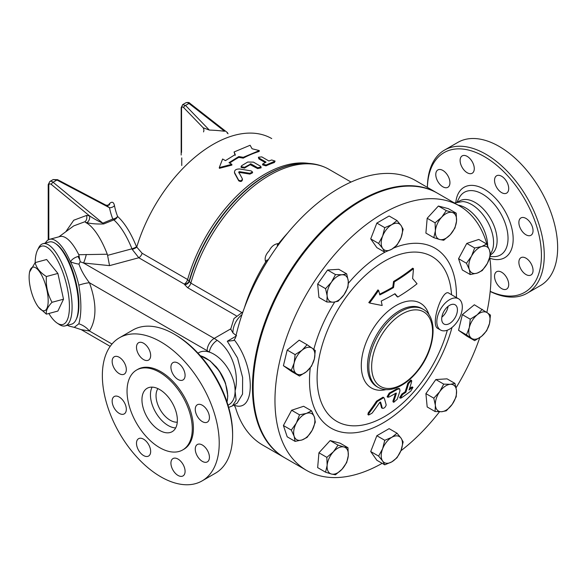 <?xml version="1.0" encoding="UTF-8"?>
<svg xmlns="http://www.w3.org/2000/svg" width="587" height="587" viewBox="0 0 587 587"><rect width="100%" height="100%" fill="white"/><g stroke="black" fill="none" stroke-linecap="round" stroke-linejoin="round"><path stroke-width="0.88" d="M490.189 291.475A82.642 47.708 -120 0 0 527.148 293.236A82.642 47.708 -120 0 0 544.266 255.404A82.642 47.708 -120 0 0 508.188 172.24A82.642 47.708 -120 0 0 444.506 150.103A82.642 47.708 -120 0 0 427.395 187.385A80.639 46.556 60 0 1 485.361 157.199A80.639 46.556 60 0 1 541.427 255.404A80.639 46.556 60 0 1 490.204 291.328M506.632 277.512A10.016 5.782 60 0 1 506.632 289.083A10.016 5.782 60 0 1 496.617 283.294A10.016 5.782 60 0 1 496.617 271.73A10.016 5.782 60 0 1 506.632 277.512M442.862 186.798A10.016 5.782 60 0 1 436.317 177.971A10.016 5.782 60 0 1 437.851 169.944A10.016 5.782 60 0 1 442.862 170.443A10.016 5.782 60 0 1 449.4 179.27A10.016 5.782 60 0 1 447.866 187.297A10.016 5.782 60 0 1 442.862 186.798M462.189 167.456A10.016 5.782 60 0 1 462.189 155.893A10.016 5.782 60 0 1 472.205 161.674A10.016 5.782 60 0 1 472.205 173.238A10.016 5.782 60 0 1 462.189 167.456M494.54 180.348A10.016 5.782 60 0 1 496.617 175.77A10.016 5.782 60 0 1 504.336 178.448A10.016 5.782 60 0 1 508.709 188.53A10.016 5.782 60 0 1 506.632 193.116A10.016 5.782 60 0 1 498.913 190.43A10.016 5.782 60 0 1 494.54 180.348M520.955 217.924L520.955 217.924A10.016 5.782 60 0 1 530.971 223.713A10.016 5.782 60 0 1 530.971 235.277L530.971 235.277A10.016 5.782 60 0 1 520.955 229.495A10.016 5.782 60 0 1 520.955 217.924M525.967 258.17A10.016 5.782 60 0 1 532.512 266.997A10.016 5.782 60 0 1 530.971 275.024A10.016 5.782 60 0 1 525.967 274.533A10.016 5.782 60 0 1 519.422 265.706A10.016 5.782 60 0 1 520.955 257.678A10.016 5.782 60 0 1 525.967 258.17M527.148 293.236L540.532 285.509A82.642 47.708 -120 0 0 557.65 247.677A82.642 47.708 -120 0 0 521.579 164.514A82.642 47.708 -120 0 0 457.897 142.37L444.506 150.103M490.446 254.861L490.681 254.721A31.052 17.926 -120 0 0 497.116 240.509A31.052 17.926 -120 0 0 483.563 209.258A31.052 17.926 -120 0 0 459.636 200.937L458.109 201.818M490.372 254.002L491.679 251.764A31.052 17.926 -120 0 0 493.572 242.548A31.052 17.926 -120 0 0 462.688 201.554L454.36 202.955M487.643 245.858A31.052 17.926 -120 0 0 458.124 205.127M232.613 433.698L232.613 435.334L232.613 433.698A80.639 46.556 -120 0 0 175.594 334.942L174.178 334.12A82.642 47.708 60 0 1 232.613 435.334A82.642 47.708 60 0 1 215.495 473.166L202.111 480.892A82.642 47.708 -120 0 0 219.222 443.06A82.642 47.708 -120 0 0 183.151 359.897A82.642 47.708 -120 0 0 119.469 337.76A82.642 47.708 -120 0 0 119.469 433.184A82.642 47.708 -120 0 0 202.111 480.892M119.469 337.76L132.86 330.033A82.642 47.708 60 0 1 174.178 334.12M172.996 470.136A10.016 5.782 60 0 1 172.996 458.572A10.016 5.782 60 0 1 183.012 464.354A10.016 5.782 60 0 1 183.012 475.918A10.016 5.782 60 0 1 172.996 470.136M136.492 443.28A10.016 5.782 60 0 1 138.569 438.694A10.016 5.782 60 0 1 148.584 444.476A10.016 5.782 60 0 1 148.584 456.048A10.016 5.782 60 0 1 140.865 453.362A10.016 5.782 60 0 1 136.492 443.28M114.23 396.533L114.23 396.533A10.016 5.782 60 0 1 124.246 402.322A10.016 5.782 60 0 1 124.246 413.886A10.016 5.782 60 0 1 114.23 408.104A10.016 5.782 60 0 1 114.23 396.533M119.234 357.285A10.016 5.782 60 0 1 125.779 366.112A10.016 5.782 60 0 1 124.246 374.139A10.016 5.782 60 0 1 114.23 368.35A10.016 5.782 60 0 1 114.23 356.786A10.016 5.782 60 0 1 119.234 357.285M148.584 348.517A10.016 5.782 60 0 1 148.584 360.08A10.016 5.782 60 0 1 138.569 354.299A10.016 5.782 60 0 1 138.569 342.735A10.016 5.782 60 0 1 148.584 348.517M185.088 375.372A10.016 5.782 60 0 1 183.012 379.958A10.016 5.782 60 0 1 172.996 374.176A10.016 5.782 60 0 1 172.996 362.605A10.016 5.782 60 0 1 180.715 365.29A10.016 5.782 60 0 1 185.088 375.372M207.35 422.119L207.35 422.119A10.016 5.782 60 0 1 197.335 416.337A10.016 5.782 60 0 1 197.335 404.766A10.016 5.782 60 0 1 207.35 410.548A10.016 5.782 60 0 1 207.35 422.119M202.346 461.367A10.016 5.782 60 0 1 195.801 452.54A10.016 5.782 60 0 1 197.335 444.52A10.016 5.782 60 0 1 207.35 450.302A10.016 5.782 60 0 1 207.35 461.866A10.016 5.782 60 0 1 202.346 461.367M382.159 463.334A152.759 88.197 -60 0 1 306.605 470.422A152.759 88.197 -60 0 1 274.965 400.495A152.759 88.197 -60 0 1 341.649 246.767A152.759 88.197 -60 0 1 459.364 205.839A152.759 88.197 -60 0 1 487.1 244.808M489.763 257.656A152.759 88.197 -60 0 1 486.843 312.445M479.755 337.672A152.759 88.197 -60 0 1 456.084 387.75M439.516 411.766A152.759 88.197 -60 0 1 400.87 450.809M306.605 470.422L284.79 457.831A152.759 88.197 -60 0 1 253.151 387.897A152.759 88.197 -60 0 1 319.834 234.169A152.759 88.197 -60 0 1 437.542 193.248L459.364 205.839M182.718 449.928L183.856 449.275A46.131 26.635 -120 0 0 193.409 428.158A46.131 26.635 -120 0 0 173.275 381.741A46.131 26.635 -120 0 0 137.725 369.377L136.595 370.03A46.131 26.635 -120 0 0 136.595 423.3A46.131 26.635 -120 0 0 182.718 449.928A46.131 26.635 -120 0 0 192.272 428.811A46.131 26.635 -120 0 0 172.138 382.394A46.131 26.635 -120 0 0 136.595 370.03M177.362 420.204A25.043 14.455 -120 0 0 166.437 395A25.043 14.455 -120 0 0 147.139 388.293A25.043 14.455 -120 0 0 147.139 417.21A25.043 14.455 -120 0 0 172.182 431.665A25.043 14.455 -120 0 0 177.362 420.204M152.128 387.127A25.043 14.455 -120 0 0 155.636 412.301A25.043 14.455 -120 0 0 175.682 427.93M157.932 388.638A20.031 11.564 -120 0 0 160.185 409.675A20.031 11.564 -120 0 0 177.281 422.148M252.087 148.768L259.315 150.58L243.275 157.309L238.792 156.568L228.989 162.68L231.821 164.316L219.267 167.603L222.62 159.004L225.452 160.633L235.255 154.528L234.066 151.989L250.106 145.26L252.087 148.768M243.275 157.309L243.253 158.138A117.195 67.666 120 0 1 259.146 151.468L259.315 150.58M235.24 155.35L234.066 151.989M231.821 164.316L231.894 165.094L219.406 168.33L219.267 167.603M243.253 158.138L238.784 157.397A117.195 67.666 120 0 0 229.642 163.054M238.784 157.397L238.792 156.568M238.718 172.123L239.357 171.653L249.857 173.312L252.527 171.984L251.177 170.912L239.694 168.983C235.901 168.961 234.206 170.201 234.602 172.695L238.586 180.092C240.685 181.229 241.939 180.796 242.35 178.786L238.696 172.042M234.404 172.094L234.719 173.436L234.404 172.094M234.719 173.436L238.733 180.803C240.831 181.948 242.079 181.522 242.468 179.519L242.35 178.786M252.527 171.984L252.564 172.783L249.915 174.097L239.445 172.417L238.814 172.879M271.693 159.965L275.098 161.109L266.058 165.006L262.638 164.044L266.065 162.115L258.977 158.028L258.397 157.221L261.802 156.89L268.89 160.985L271.693 159.965M275.098 161.109L274.386 162.489A117.195 67.666 120 0 0 265.984 165.864L262.572 164.888L262.638 164.044M265.148 162.511L258.882 158.894L258.397 157.221M257.656 167.757L261.09 167.031L260.511 166.216L253.43 162.129L247.736 162.034L241.668 165.681L241.074 166.627L244.5 167.317L250.928 163.876L257.656 167.757L257.642 168.579L250.209 164.69A117.195 67.666 120 0 0 244.544 168.109L241.125 167.412L241.074 166.627M261.09 167.031L261.061 167.875L257.642 168.579M29.35 273.461A22.541 7.778 -105.1 0 0 38.382 307.016A22.541 7.778 -105.1 0 0 48.178 300.742A22.541 7.778 -105.1 0 0 39.689 271.942A22.541 7.778 -105.1 0 0 29.35 273.461L29.526 272.119L35.154 262.609A40.569 14 74.9 0 1 37.487 250.194A40.569 14 74.9 0 1 65.788 281.643A40.569 14 74.9 0 1 57.108 323.055A40.569 14 74.9 0 1 52.265 318.411A40.569 14 74.9 0 1 48.838 313.495M57.108 323.055L59.162 324.428A42.572 14.69 -105.1 0 0 65.15 325.902A42.572 14.69 -105.1 0 0 68.268 280.975A42.572 14.69 -105.1 0 0 43.012 243.686A42.572 14.69 -105.1 0 0 38.573 247.971L37.487 250.194M43.012 243.686L49.374 241.976A42.572 14.69 74.9 0 1 74.622 279.265A42.572 14.69 74.9 0 1 71.504 324.193L65.15 325.902M57.886 273.432L46.395 276.528C40.136 272.566 36.387 267.921 35.154 262.609L46.644 259.513L57.886 273.432L63.513 299.209L57.886 311.059L46.395 314.148L38.515 307.192M46.395 276.528C45.757 285.796 47.635 294.388 52.023 302.298C47.635 306.928 45.757 310.875 46.395 314.148M63.513 299.209L52.023 302.298M55.882 243.818A41.567 14.345 74.9 0 1 75.195 279.111A41.567 14.345 74.9 0 1 76.215 319.335M433.8 237.662L435.393 230.794A15.027 8.673 120 0 0 439.714 239.511L433.8 237.662L425.898 233.098L427.182 218.269L435.084 222.833L441.637 217.263A15.027 8.673 120 0 0 435.393 230.794L435.084 222.833M450.28 234.69L443.728 240.259L439.714 239.511A15.027 8.673 120 0 0 450.28 234.69A15.027 8.673 120 0 0 456.525 221.16L454.94 228.027L450.28 234.69M452.203 212.45L456.216 213.198L456.525 221.16A15.027 8.673 120 0 0 452.203 212.45A15.027 8.673 120 0 0 441.637 217.263L446.296 210.601L452.203 212.45M466.46 263.262L471.515 256.174A15.027 8.673 120 0 0 469.307 269.455L466.46 263.262L458.557 258.698L466.768 243.429L474.67 247.993L481.619 246.555A15.027 8.673 120 0 0 471.515 256.174L474.67 247.993M477.202 273.102L470.253 274.547L469.307 269.455A15.027 8.673 120 0 0 477.202 273.102A15.027 8.673 120 0 0 487.305 263.482L482.25 270.563L477.202 273.102M489.514 250.201L490.461 255.301L487.305 263.482A15.027 8.673 120 0 0 489.514 250.201A15.027 8.673 120 0 0 481.619 246.555L486.667 244.016L489.514 250.201M470.253 319.203L477.202 314.815A15.027 8.673 120 0 0 469.307 327.583L470.253 319.203L462.343 314.639L474.347 304.77L487.305 312.776A15.027 8.673 120 0 0 477.202 314.815L482.25 309.334M471.515 338.31L466.46 334.869L469.307 327.583A15.027 8.673 120 0 0 471.515 338.31A15.027 8.673 120 0 0 481.619 336.263L474.67 340.651L471.515 338.31M489.514 323.496L486.667 330.782L481.619 336.263A15.027 8.673 120 0 0 489.514 323.496A15.027 8.673 120 0 0 487.305 312.776L490.461 315.116L489.514 323.496M443.728 384.118L450.28 384.309A15.027 8.673 120 0 0 439.714 391.698L443.728 384.118L435.825 379.554L447.03 378.842L454.94 383.406L456.525 390.634A15.027 8.673 120 0 0 450.28 384.309L454.94 383.406M435.393 405.397L433.8 398.177L439.714 391.698A15.027 8.673 120 0 0 435.393 405.397A15.027 8.673 120 0 0 441.637 411.714L435.084 411.524L435.393 405.397M452.203 404.333L446.296 410.812L441.637 411.714A15.027 8.673 120 0 0 452.203 404.333A15.027 8.673 120 0 0 456.525 390.634L456.216 396.761L452.203 404.333M397.025 433.213L401.038 438.122A15.027 8.673 120 0 0 391.837 437.3L397.025 433.213L389.115 428.649L376.847 435.73L384.756 440.294L391.837 437.3A15.027 8.673 120 0 0 382.636 448.747L384.756 440.294M382.636 461.015L378.622 456.099L382.636 448.747A15.027 8.673 120 0 0 382.636 461.015A15.027 8.673 120 0 0 391.837 461.837L384.756 464.831L382.636 461.015M403.159 441.938L401.038 450.39A15.027 8.673 120 0 0 401.038 438.122L403.159 441.938M401.038 450.39L397.025 457.743L391.837 461.837A15.027 8.673 120 0 0 401.038 450.39M347.974 447.727L348.282 455.688A15.027 8.673 120 0 0 343.96 446.978L347.974 447.727L340.071 443.163L330.143 440.566L338.046 445.129L343.96 446.978A15.027 8.673 120 0 0 333.394 451.799L338.046 445.129M327.15 465.33L326.842 457.361L333.394 451.799A15.027 8.673 120 0 0 327.15 465.33A15.027 8.673 120 0 0 331.472 474.039L325.558 472.19L327.15 465.33M346.69 462.556L342.038 469.218A15.027 8.673 120 0 0 348.282 455.688L346.69 462.556M342.038 469.218L335.485 474.788L331.472 474.039A15.027 8.673 120 0 0 342.038 469.218M315.314 422.126L312.159 430.308A15.027 8.673 120 0 0 314.368 417.034L315.314 422.126M306.473 413.38L311.528 410.841L314.368 417.034A15.027 8.673 120 0 0 306.473 413.38A15.027 8.673 120 0 0 296.369 423.007L299.524 414.826L306.473 413.38M307.104 437.396L302.056 439.934A15.027 8.673 120 0 0 312.159 430.308L307.104 437.396M294.16 436.28L291.313 430.095L296.369 423.007A15.027 8.673 120 0 0 294.16 436.28A15.027 8.673 120 0 0 302.056 439.934L295.107 441.38L294.16 436.28M311.528 366.185L306.473 371.674A15.027 8.673 120 0 0 314.368 358.906L311.528 366.185M312.159 348.179L315.314 350.527L314.368 358.906A15.027 8.673 120 0 0 312.159 348.179A15.027 8.673 120 0 0 302.056 350.219L307.104 344.738L312.159 348.179M299.524 376.062L296.369 373.714A15.027 8.673 120 0 0 306.473 371.674L299.524 376.062L291.622 371.498L283.411 365.708L287.204 350.05L295.107 354.614L302.056 350.219A15.027 8.673 120 0 0 294.16 362.986L295.107 354.614M296.369 373.714L291.313 370.272L294.16 362.986A15.027 8.673 120 0 0 296.369 373.714M338.046 301.27L333.394 302.173A15.027 8.673 120 0 0 343.96 294.791L338.046 301.27M348.282 281.092L347.974 287.219L343.96 294.791A15.027 8.673 120 0 0 348.282 281.092A15.027 8.673 120 0 0 342.038 274.767L346.69 273.865L348.282 281.092M326.842 301.982L327.15 295.855A15.027 8.673 120 0 0 333.394 302.173L326.842 301.982L318.939 297.418L317.655 284.071L327.575 270.013L335.485 274.577L342.038 274.767A15.027 8.673 120 0 0 331.472 282.156L335.485 274.577M327.15 295.855L325.558 288.635L331.472 282.156A15.027 8.673 120 0 0 327.15 295.855M427.182 218.269L438.386 206.037L448.314 208.634L456.216 213.198M438.386 206.037L446.296 210.601M466.768 243.429L478.765 239.452L486.667 244.016M458.557 258.698L462.343 269.983L470.253 274.547M466.46 334.869L458.557 330.305L466.768 336.087L474.67 340.651M433.8 398.177L425.898 393.613L427.182 406.96L435.084 411.524M378.622 456.099L370.713 451.535L376.847 460.267L384.756 464.831M370.713 451.535L376.847 435.73M326.842 457.361L318.939 452.797L317.655 467.626L325.558 472.19M318.939 452.797L330.143 440.566M295.107 441.38L287.204 436.816L283.411 425.531L291.313 430.095M283.411 425.531L291.622 410.262L299.524 414.826M291.622 410.262L303.618 406.277L311.528 410.841M283.411 365.708L291.313 370.272M287.204 350.05L299.201 340.174L307.104 344.738M317.655 284.071L325.558 288.635M327.575 270.013L338.787 269.301L346.69 273.865M458.557 330.305L462.343 314.639M425.898 393.613L435.825 379.554M384.756 252.183L382.636 248.367A15.027 8.673 120 0 0 391.837 249.189L384.756 252.183L376.847 247.619L370.713 238.894L378.622 243.451L382.636 236.099A15.027 8.673 120 0 0 382.636 248.367L378.622 243.451M401.038 237.742L397.025 245.102L391.837 249.189A15.027 8.673 120 0 0 401.038 237.742A15.027 8.673 120 0 0 401.038 225.474L403.159 229.29L401.038 237.742M391.837 224.652L397.025 220.565L401.038 225.474A15.027 8.673 120 0 0 391.837 224.652A15.027 8.673 120 0 0 382.636 236.099L384.756 227.646L391.837 224.652M370.713 238.894L376.847 223.082L389.115 216.001L397.025 220.565M376.847 223.082L384.756 227.646M287.483 233.23A119.198 68.818 120 0 0 278.686 243.524C274.606 243.869 271.421 246.313 269.132 250.862C265.515 254.677 264.37 258.368 265.691 261.927A119.198 68.818 120 0 0 244.383 307.882M241.455 312.335L190.848 283.117L187.627 279.537L142.105 253.254L136.514 246.782C130.857 232.856 124.554 222.744 117.613 216.456A107.619 73.691 -168.4 0 1 114.472 205.626C113.709 202.119 112.154 201.356 109.798 203.351A99.115 70.088 -135 0 0 107.949 205.553M284.438 457.625A152.759 88.197 -60 0 1 284.079 457.42A152.759 88.197 -60 0 1 256.152 352.948A152.759 88.197 -60 0 1 436.838 192.837A152.759 88.197 -60 0 1 437.19 193.042M399.974 390.715L399.659 388.836L397.48 389.276A212.34 122.595 180 0 1 389.951 393.517L387.831 397.23L388.99 397.047A210.975 121.803 0 0 0 396.078 393.063L396.394 393.246A219.355 126.645 60 0 1 393.708 401.405L393.774 402.293L397.157 399.314A219.23 126.572 -120 0 0 399.974 390.715M387.831 397.23L387.097 396.805L389.225 393.092A211.305 121.993 0 0 0 396.746 388.851L398.925 388.411L399.659 388.836M393.774 402.293L393.019 401.853L392.952 400.972A218.349 126.066 -120 0 0 395.477 393.422M410.805 391.074L412.947 387.376L412.059 387.714A207.864 120.005 180 0 1 408.992 390.032A217.946 125.831 -120 0 0 411.707 381.374L411.582 380.457L408.537 383.634A218.459 126.132 60 0 1 405.83 392.299A207.864 120.005 180 0 1 402.587 394.515L400.363 398.162L401.347 397.883A206.103 118.992 0 0 0 410.805 391.074M405.83 392.299L405.081 391.859A217.454 125.552 -120 0 0 407.804 383.208L410.849 380.031L411.582 380.457M409.455 388.689A206.8 119.396 0 0 0 411.304 387.273L412.184 386.943L412.947 387.376M400.363 398.162L399.608 397.729L401.838 394.082A206.8 119.396 0 0 0 405.081 391.859M381.543 407.833L382.298 408.266C383.964 408.559 385.263 407.488 386.187 405.045A215.95 57.687 -138.7 0 0 384.236 398.206L383.766 397.612L377.28 401.545A219.333 169.232 89.1 0 1 368.996 413.277L368.665 415.031L372.07 413.16A219.186 169.115 -90.9 0 0 379.686 402.447L380.552 402.029A214.996 57.431 41.3 0 1 382.298 408.266L381.543 407.833A213.969 57.159 -138.7 0 0 380.009 402.205M368.665 415.031L367.902 414.591L368.24 412.837A218.335 168.454 -90.9 0 0 376.538 401.119L383.025 397.186L383.766 397.612M417.034 283.785A211.672 44.729 -141.2 0 0 412.588 278.451A219.237 172.908 -84.9 0 0 413.461 268.633A206.822 119.41 180 0 1 394.295 281.907A216.823 171 95.1 0 1 393.525 287.586A208.444 120.342 180 0 1 379.789 294.909A218.657 126.242 -120 0 0 378.637 290.36A207.16 163.377 144.9 0 1 369.546 302.987A215.576 45.559 21.2 0 0 382.174 305.489A218.657 126.242 -120 0 0 381.22 301.05A210.469 121.516 0 0 0 394.956 293.735A217.058 45.867 38.8 0 1 397.817 297.029A211.812 122.287 0 0 0 417.034 283.785M378.637 290.36L377.881 289.919A206.096 162.54 -35.1 0 1 368.797 302.554L369.546 302.987M393.525 287.586L392.776 287.16A215.811 170.201 -84.9 0 0 393.547 281.474A205.758 118.794 0 0 0 412.698 268.193L413.461 268.633M379.613 294.197A207.387 119.733 0 0 0 392.776 287.16M394.295 281.907L393.547 281.474M397.817 297.029L397.083 296.604A216.045 45.654 -141.2 0 0 394.713 293.874M429.053 314.896A48.963 28.271 120 0 0 390.847 308.967A48.963 28.271 120 0 0 361.291 365.584A48.963 28.271 120 0 0 385.894 389.643M447.323 330.202A95.182 54.958 -60 0 1 372.261 422.405A95.182 54.958 -60 0 1 317.097 377.808A95.182 54.958 -60 0 1 382.042 262.646A95.182 54.958 -60 0 1 451.542 294.733M440.551 330.026L437.733 328.404C429.948 324.567 442.591 287.674 449.033 293.287L458.579 298.798A18.028 10.412 -60 0 1 462.314 307.052A18.028 10.412 -60 0 1 454.441 325.198A18.028 10.412 -60 0 1 440.551 330.026A18.028 10.412 -60 0 1 436.816 321.771A18.028 10.412 -60 0 1 444.682 303.626A18.028 10.412 -60 0 1 458.579 298.798M441.703 318.954A11.116 6.42 -60 0 1 446.553 307.764A11.116 6.42 -60 0 1 455.123 304.785A11.116 6.42 -60 0 1 455.123 317.626A11.116 6.42 -60 0 1 444.007 324.046A11.116 6.42 -60 0 1 441.703 318.954M441.842 317.156A11.116 6.42 120 0 0 448.079 306.355M267.657 260.738L266.894 260.144L265.764 261.01L266.909 261.941M265.764 261.01L265.691 261.927M278.818 244.317L277.79 243.972L277.328 245.366L277.9 245.571M268.479 259.439A15.027 8.673 -60 0 1 267.525 260.048L266.894 260.144M277.328 245.366L277.438 246.012A15.027 8.673 -60 0 1 277.358 246.313M278.686 243.524L277.79 243.972M436.838 192.837L415.589 180.569A152.759 88.197 120 0 0 235.519 337.796L233.707 340.533L227.294 341.23L237.537 357.982L242.629 377.529L242.548 394.068L237.155 403.152M234.044 404.949L235.519 407.657A152.759 88.197 120 0 0 262.829 445.151L284.079 457.42M236.598 335.859L232.988 332.961L230.647 328.918M237.199 403.13L232.43 405.888L236.128 400.173L235.093 390.964C239.606 373.743 231.887 350.138 217.219 340.35A39.564 22.842 -120 0 0 214.196 338.42L230.61 328.94M109.798 203.351A5.012 3.537 41.7 0 1 109.123 205.112L106.034 205.215L109.52 207.732A112.212 76.838 11.6 0 0 112.799 219.024L102.813 223.163A5.012 2.612 -113.4 0 0 103.767 223.926L113.849 219.883A5.012 2.531 68.2 0 1 113.423 219.597A5.012 2.531 68.2 0 1 112.799 219.024A5.012 3.331 158.6 0 0 117.613 216.456A5.012 4.05 131.3 0 1 113.849 219.883C120.504 225.878 126.55 235.512 131.98 248.8L132.236 249.416A5.012 1.335 156.1 0 0 136.698 247.222A117.195 67.666 120 0 1 271.73 138.576M48.809 239.606L48.809 185.411A3.008 1.732 60 0 1 51.377 184.494A2.003 0.888 -50.6 0 1 53.087 182.249L102.813 223.163C98.55 221.321 94.111 218.885 89.481 215.847A5.012 3.683 -80.1 0 1 86.671 222.634C91.271 223.764 96.965 224.197 103.767 223.926M51.377 184.494L89.481 215.847L86.509 215.458C87.199 217.924 86.751 219.978 85.174 221.622L85.585 222.48L86.671 222.634M58.935 236.81L73.727 225.892L85.174 221.622M53.175 179.563L49.844 181.486A5.012 2.891 -120 0 1 53.087 182.249L56.939 180.026A2.003 0.565 -62.2 0 1 57.57 179.681L53.175 179.563L56.939 180.026L109.52 207.732A5.012 3.515 169.3 0 0 114.472 205.626M209.332 130.072L185.529 105.44L188.955 103.459L224.564 131.268A110.107 73.646 9.5 0 0 209.332 130.072L203.197 127.805A5.012 4.234 -142.6 0 1 203.52 131.906M182.63 104.655L185.529 105.44A2.003 1.108 136 0 0 183.665 107.59L203.197 127.805M85.585 222.48A54.092 18.667 74.9 0 1 107.282 254.222L78.775 254.721A45.074 15.556 74.9 0 0 59.947 236.539L49.631 239.313A45.074 15.556 74.9 0 1 70.44 261.758C73.933 268.303 76.728 276.103 78.819 285.157A18.028 3.955 159.1 0 1 89.437 282.743C84.433 276.228 80.947 270.005 78.959 264.099L80.199 261.729L78.775 254.721M136.514 246.782A5.012 1.218 158.2 0 1 131.98 248.8L107.582 255.367L107.282 254.222M234.382 405.382L234.903 405.485C255.396 412.441 255.396 367.88 234.903 340.68L234.382 340.027M132.236 249.416L138.803 257.759A5.012 2.891 120 0 0 142.105 253.254M107.582 255.367L109.542 265.632L138.803 257.759L184.582 284.299A5.012 3.984 157.9 0 0 189.212 280.88A118.002 68.129 -60 0 1 296.684 163.92L297.264 163.846A118.398 68.356 120 0 0 189.396 281.32A5.012 3.984 157.9 0 1 184.766 284.754L187.539 287.645A5.012 2.891 120 0 0 190.848 283.117A119.198 68.818 -60 0 1 329.116 169.394L351.048 182.051M78.819 285.157C81.549 301.322 81.549 314.199 78.819 323.789L74.278 327.355L70.44 326.438A45.074 15.556 74.9 0 1 67.476 325.279M45.338 243.062A45.074 15.556 74.9 0 1 49.631 239.313M79.531 259.227A18.028 6.222 74.9 0 1 78.071 256.482C74.512 257.524 71.974 259.285 70.44 261.758A18.028 9.187 -157.3 0 0 78.959 264.099M86.296 254.487A20.031 4.175 -81.3 0 1 83.559 262.998L109.542 265.632M80.199 261.729L83.559 262.998L214.196 338.42A10.016 5.782 120 0 0 207.116 350.688A29.548 17.06 60 0 1 209.368 352.127A10.016 5.122 -54.9 0 1 217.219 340.35M78.819 323.789A18.028 14.183 -145.8 0 1 89.437 331.002C96.774 319.152 96.774 303.068 89.437 282.743L207.116 350.688M74.278 327.355L81.233 329.652L89.437 331.002L112 344.026M228.035 405.206L228.864 404.722A30.047 17.353 -120 0 0 235.093 390.964A30.047 17.353 -120 0 0 209.368 352.127A30.047 17.353 -120 0 0 198.817 352.67L197.98 353.154M489.844 258.229A40.664 23.48 -120 0 0 513.17 239.085A40.664 23.48 -120 0 0 485.97 190.232A40.664 23.48 -120 0 0 455.828 202.398M457.082 202.038L459.151 197.966A36.181 20.89 60 0 1 487.856 197.863A36.181 20.89 60 0 1 508.034 238.388A36.181 20.89 60 0 1 493.021 256.622L490.13 256.468M249.915 174.097L249.857 173.312M238.733 180.803L238.586 180.092M239.445 172.417L239.357 171.653M274.386 162.489L274.533 161.601M258.882 158.894L258.977 158.028M265.984 165.864L266.058 165.006M244.544 168.109L244.5 167.317M250.209 164.69L250.216 163.868M250.913 164.698L250.928 163.876M389.951 393.517L389.225 393.092M397.48 389.276L396.746 388.851M393.708 401.405L392.952 400.972M408.537 383.634L407.804 383.208M412.059 387.714L411.304 387.273M402.587 394.515L401.838 394.082M377.28 401.545L376.538 401.119M368.996 413.277L368.24 412.837M371.652 366.758A43.071 24.867 -60 0 1 417.335 309.921A43.071 24.867 -60 0 1 417.335 370.837A43.071 24.867 -60 0 1 371.652 366.758M368.819 366.758A45.074 26.026 120 0 0 378.153 387.391C384.536 390.803 391.859 390.377 400.129 386.114C406.417 382.79 412.243 377.786 417.614 371.109C435.004 350.123 438.893 317.596 423.227 309.32A45.074 26.026 120 0 0 388.491 321.397A45.074 26.026 120 0 0 368.819 366.758M378.153 387.391L376.825 386.628A45.074 26.026 -60 0 1 367.491 365.987A45.074 26.026 -60 0 1 387.163 320.627A45.074 26.026 -60 0 1 421.899 308.549L423.227 309.32M310.274 367.836A103.914 59.999 120 0 0 309.503 380.552A103.914 59.999 120 0 0 370.155 429.082A103.914 59.999 120 0 0 451.983 327.473M456.444 297.565A103.914 59.999 120 0 0 393.657 248.022M385.226 252.028A103.914 59.999 120 0 0 348.385 283.257M334.7 302.056A103.914 59.999 120 0 0 313.825 349.382M235.857 336.285L227.294 341.23M232.988 332.961A15.027 8.673 -60 0 1 241.961 314.713M86.509 215.458L73.764 220.22L65.781 231.762M181.559 152.4L181.559 108.338C181.721 106.775 182.418 106.526 183.665 107.59M228.094 133.763L227.206 133.066M189.946 103.349A2.003 0.939 128 0 0 188.955 103.459A5.012 2.891 60 0 0 185.837 102.798C187.891 102.226 189.256 102.409 189.946 103.349L227.573 132.735M48.809 185.411A2.003 1.159 180 0 1 48.222 184.597L48.222 239.914M181.178 107.612A2.003 1.159 0 0 0 181.178 107.656A2.003 1.159 0 0 0 181.178 107.663A2.003 1.159 0 0 0 181.559 108.338M181.765 157.888L181.765 165.512M184.333 284.042A5.012 2.891 120 0 0 187.627 279.537A117.195 67.666 120 0 1 308.747 163.391M184.582 284.299L184.766 284.754M187.539 287.645L236.275 315.784M79.194 256.181L78.071 256.482M225.621 383.612A30.047 17.353 -120 0 0 215.473 366.039M226.978 401.919A31.052 17.926 -120 0 0 227.653 396.078A31.052 17.926 -120 0 0 200.299 355.707M329.116 169.394C319.717 164.081 309.1 162.232 297.264 163.846M230.625 329.446L233.971 318.543L242.952 311.858M49.844 181.486L48.222 184.597M57.577 179.681L106.034 205.215M185.837 102.798L182.704 104.603L181.178 107.656M181.178 155.041L181.178 107.663M81.233 329.652L110.187 346.367M232.423 405.888L228.681 407.415M200.189 355.583L210.175 360.939L219.237 370.881L225.54 383.377L227.8 395.873L227.037 402.08"/></g></svg>

